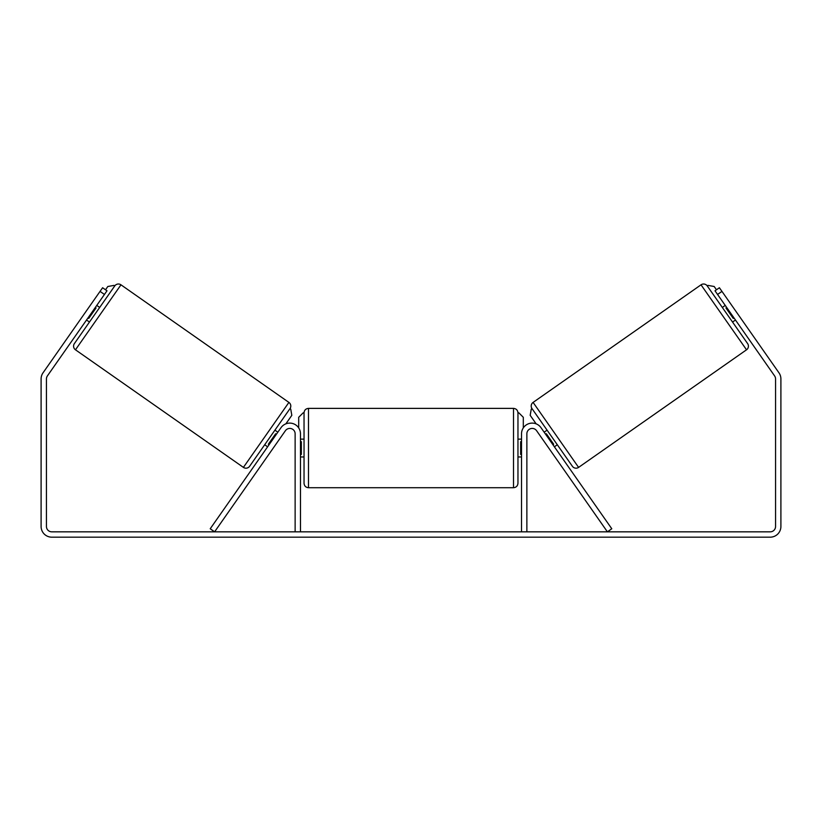<?xml version="1.0" encoding="UTF-8"?>
<svg xmlns="http://www.w3.org/2000/svg" width="822" height="822" viewBox="0 0 822 822"><rect width="100%" height="100%" fill="white"/><g stroke="black" fill="none" stroke-linecap="round" stroke-linejoin="round"><path stroke-width="1.23" d="M281.021 427.656A10.696 10.696 0 0 1 300.472 433.79L300.472 531.834L295.129 531.834L295.129 433.79A5.343 5.343 0 0 0 285.398 430.718L214.604 531.834L210.216 528.762L281.021 427.656M540.979 427.656A10.696 10.696 0 0 0 521.528 433.79L521.528 531.834L526.871 531.834L526.871 433.79A5.343 5.343 0 0 1 536.602 430.718L607.396 531.834L611.784 528.762L540.979 427.656M578.596 467.389L533.098 402.41L701.022 284.823A4.459 4.459 0 0 1 707.239 285.912L747.619 343.596A4.459 4.459 0 0 1 746.53 349.802L578.596 467.389A4.459 4.459 0 0 1 572.389 466.29L531.998 408.616L531.269 409.12L530.18 415.326L536.129 423.833M533.098 402.41A4.459 4.459 0 0 0 531.998 408.616M722.312 307.449L725.24 305.404M732.536 322.06L735.464 320.015M544.164 432.197L547.082 430.153M554.388 446.798L557.306 444.753M545.623 434.283L546.353 433.769L553.658 444.199L552.929 444.712M726.699 307.49L725.97 308.003L733.265 318.433L733.995 317.919M104.435 294.451L100.048 291.389L102.606 287.741L106.994 290.803L47.419 375.88A5.343 5.343 0 0 0 46.443 378.952L46.443 526.481A5.343 5.343 0 0 0 51.796 531.834L770.204 531.834A5.343 5.343 0 0 0 775.557 526.481L775.557 378.952A5.343 5.343 0 0 0 774.581 375.88L715.006 290.803L719.394 287.741L721.952 291.389L717.565 294.451M100.048 291.389L43.032 372.818A10.696 10.696 0 0 0 41.1 378.952L41.1 526.481A10.696 10.696 0 0 0 51.796 537.177L770.204 537.177A10.696 10.696 0 0 0 780.9 526.481L780.9 378.952A10.696 10.696 0 0 0 778.968 372.818L721.952 291.389M243.404 467.389L288.902 402.41L120.978 284.823A4.459 4.459 0 0 0 114.761 285.912L74.381 343.596A4.459 4.459 0 0 0 75.47 349.802L243.404 467.389A4.459 4.459 0 0 0 249.611 466.29L290.002 408.616L290.731 409.12L291.82 415.326L285.871 423.833M288.902 402.41A4.459 4.459 0 0 1 290.002 408.616M99.688 307.449L96.76 305.404M95.301 307.49L96.03 308.003L88.735 318.433L88.005 317.919M89.464 322.06L86.536 320.015M277.836 432.197L274.918 430.153M267.612 446.798L264.694 444.753M276.377 434.283L275.647 433.769L268.342 444.199L269.071 444.712M304.037 448.052L304.037 412.839C304.304 410.137 305.794 408.647 308.497 408.38L308.497 487.713C305.794 487.446 304.304 485.966 304.037 483.254L304.037 448.052M517.963 412.839L517.963 483.254C517.696 485.966 516.206 487.446 513.503 487.713L513.503 408.38C516.206 408.647 517.696 410.137 517.963 412.839L518.846 412.839L523.306 417.299L523.306 427.872M300.472 441.681L301.366 441.681L301.366 454.412L300.472 454.412M521.528 454.412L520.634 454.412L520.634 441.681L521.528 441.681M105.524 289.786L107.826 286.498L114.032 285.398L114.761 285.912M298.694 427.872L298.694 417.299L303.154 412.839M716.476 289.786L714.174 286.498L707.968 285.398L707.239 285.912M701.022 284.823L746.53 349.802M120.978 284.823L75.47 349.802M513.503 408.38L308.497 408.38M304.037 439.133L300.472 439.133M521.528 439.133L517.963 439.133M521.528 456.96L517.963 456.96M304.037 456.96L300.472 456.96M513.503 487.713L308.497 487.713"/></g></svg>
